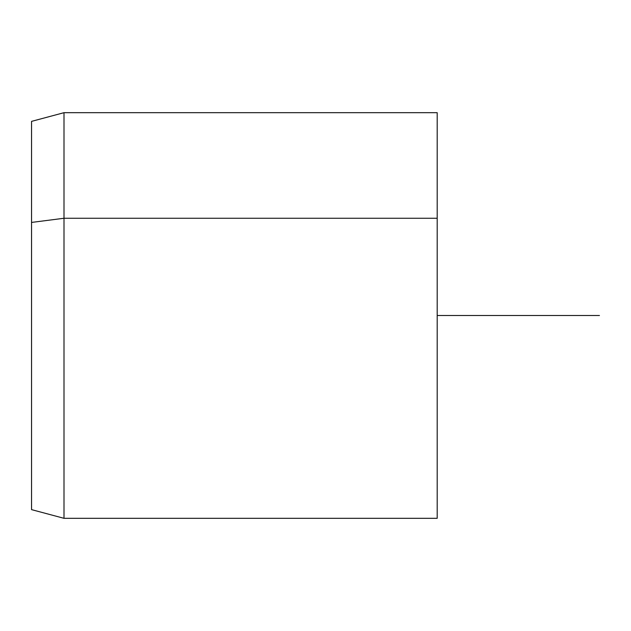 <?xml version="1.0" encoding="UTF-8"?>
<svg xmlns="http://www.w3.org/2000/svg" width="631" height="631" viewBox="0 0 631 631"><rect width="100%" height="100%" fill="white"/><g stroke="black" fill="none" stroke-linecap="round" stroke-linejoin="round"><path stroke-width="0.95" d="M31.55 222.427L63.999 218.263L63.999 518.319L63.999 218.263L31.55 222.427L31.55 121.373L63.999 112.681L63.999 218.263L437.196 218.263L437.196 518.319L63.999 518.319L31.55 509.627L31.55 222.427L31.55 408.572M437.196 112.681L437.196 218.263L63.999 218.263L63.999 112.681L437.196 112.681M437.196 412.737L437.196 218.263M437.196 315.5L599.45 315.5"/></g></svg>
